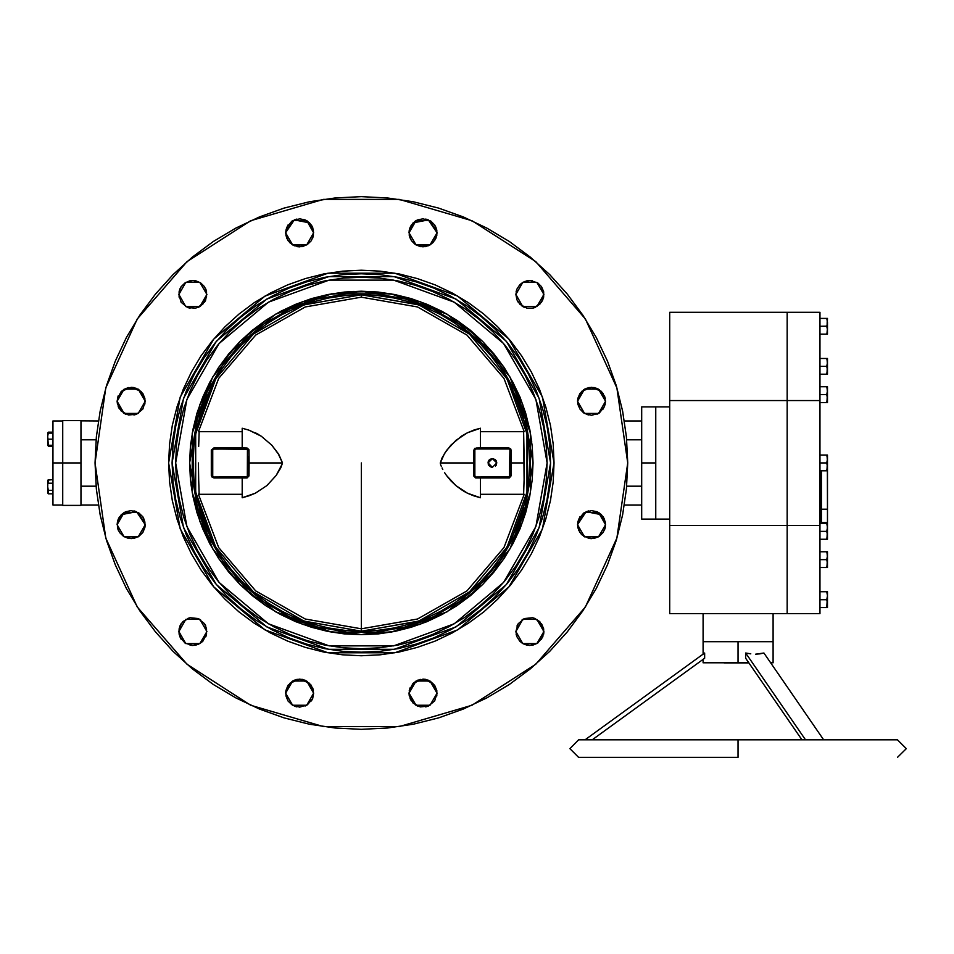 <?xml version="1.0" encoding="UTF-8"?>
<svg xmlns="http://www.w3.org/2000/svg" width="954" height="954" viewBox="0 0 954 954"><rect width="100%" height="100%" fill="white"/><g stroke="black" fill="none" stroke-linecap="round" stroke-linejoin="round"><path stroke-width="1.43" d="M62.785 420.857L62.785 505.322L81.007 505.322L81.007 420.642L62.785 420.642L62.785 462.976L81.007 462.976L62.785 462.976L62.785 505.322M655.732 519.059L655.732 406.905L655.732 519.059L669.744 519.059L641.708 519.059L641.708 462.976L655.732 462.976L641.708 462.976L641.708 517.974M641.708 406.905L641.708 462.976L641.708 406.905L655.732 406.905L655.732 518.785L655.732 406.905L669.744 406.905L655.732 406.905M195.487 462.976L195.487 491.024L195.487 462.976M527.216 434.941L527.216 491.024L526.918 433.271M473.876 430.075L480.506 428.227L480.506 447.963L508.816 447.963L508.816 448.964L508.816 447.963L510.915 449.06L511.344 475.545L509.317 477.954L508.816 477L508.816 478.002L475.676 477.906L473.721 475.951L473.554 463.06L440.235 463.072L444.564 453.424L450.848 445.196L461.39 436.24L467.4 432.794L480.506 428.227L474.043 430.027M513.157 431.637L524.223 431.637L504.01 378.38L466.971 335.092L417.47 306.902L361.351 297.123L361.351 294.762L361.351 297.123L417.47 306.902L466.971 335.092L504.01 378.38L524.223 431.637L523.579 431.637L524.223 462.976L511.344 462.976L511.344 475.545L509.937 475.879L509.937 469.475M209.618 494.327L220.338 494.327L199.124 494.327L198.647 479.528L199.124 494.327L198.48 494.327L218.693 547.584L255.732 590.872L305.232 619.063L361.351 628.841L361.351 631.202L361.351 628.841L417.47 619.063L466.971 590.872L504.01 547.584L524.223 494.327L504.01 547.584L466.971 590.872L417.47 619.063L361.351 628.841L305.232 619.063L255.732 590.872L218.693 547.584L198.48 494.327L199.088 493.421M491.358 494.327L502.364 494.327M258.474 434.487L248.875 430.099L242.197 428.227L242.197 431.637L198.48 431.637L218.693 378.38L255.732 335.092L305.232 306.902L361.351 297.123L305.232 306.902L255.732 335.092L218.693 378.38L198.48 431.637L199.124 431.637L198.647 446.496L199.124 431.637L242.197 431.637L242.197 447.963L247.026 448.058L248.851 449.549L249.149 462.905L282.467 462.893L279.033 454.903L271.783 445.124L261.265 436.205L248.875 430.099L242.197 428.227L242.197 431.637L199.124 431.637L231.118 431.637M247.802 469.571L247.802 475.879L246.681 477L213.887 477L246.681 477L246.537 477.966L242.197 478.002L247.026 477.906L248.982 475.951L249.149 463.06L282.467 463.072L282.301 463.93L276.207 475.414L266.834 485.586L255.314 493.17L242.197 497.738L242.197 478.002L213.887 478.002L211.788 476.905L211.406 449.942L213.887 447.963L213.887 448.964L213.887 447.963L242.197 447.963L242.268 448.964L213.887 448.964L247.48 449.298L247.313 476.809L213.887 477L213.887 478.002L212.778 476.094L212.766 469.475M509.937 456.489L509.925 449.871L509.042 448.988L480.434 448.964L480.506 447.963L476.165 447.998L508.816 447.963L511.344 450.419L511.344 462.976L524.223 462.976L524.056 479.48L523.579 431.637L480.506 431.637L480.506 428.227L467.4 432.794L455.869 440.378L446.496 450.55L442.024 457.98L440.235 462.893L440.402 463.93L440.235 463.072L473.554 463.06L440.235 462.893L473.554 462.905L473.661 450.479L473.554 462.905L474.901 462.821L473.554 462.905L474.901 463.143L473.554 463.06L473.661 475.486L474.901 475.879L474.901 456.394M242.197 478.002L242.268 477L242.197 478.002L213.887 478.002L211.359 475.545L211.359 450.419L212.766 450.085L212.766 475.879L212.766 450.085L213.457 449.048L246.681 448.964L242.268 448.964L242.197 447.963L246.537 447.998L249.042 450.479L249.149 463.06L282.467 463.072L280.679 467.985L276.207 475.414L266.834 485.586L255.314 493.17L248.899 495.865L242.197 497.738L242.197 494.327L242.197 497.738M52.971 504.225L52.971 462.976L62.785 462.976L52.971 462.976L52.971 420.929L52.971 505.036L62.785 505.036M47.736 480.637L47.7 492.908L48.249 493.862L48.249 490.32L52.971 490.32L48.249 490.32L47.7 486.767L47.843 482.354L48.249 483.225L52.971 483.225L48.249 483.225L48.249 479.683L52.971 479.683L48.01 480.136M47.736 441.487L48.249 445.327L47.7 436.121L47.7 442.525M47.736 435.346L47.7 433.056L47.7 436.121L48.249 433.056L52.971 433.056L47.7 433.056L48.249 432.102L52.971 432.102L48.01 432.567M724.062 662.875L748.914 662.875L724.062 662.875M703.038 641.708L738.086 641.708L738.086 662.744L703.038 662.744L738.086 662.744L738.086 641.708L773.134 641.708L773.134 613.672L773.134 641.708L703.038 641.708L773.134 641.708L703.038 641.708L703.038 613.672L703.038 654.182L704.648 653.025L704.648 658.212L592.231 739.839L704.648 658.212L704.648 653.013L585.076 739.839L704.648 653.013M827.452 470.859L827.452 509.245L821.346 509.245L827.452 509.245L827.404 465.922L826.748 470.859L827.261 468.903L826.748 470.859L819.951 470.859L827.452 470.859L827.452 455.106L826.748 455.106L827.452 459.041L826.748 462.976L819.951 462.976L826.748 462.976L827.452 466.923L827.082 464.133M738.086 739.839L738.086 757.357L738.086 739.839L897.535 739.839L578.625 739.839L738.086 739.839M738.086 662.744L748.818 662.744L738.086 662.744M772.454 662.744L770.605 662.744L773.134 662.744L773.134 641.708M827.452 567.499L827.404 562.562L826.748 567.499L827.261 565.555L826.748 567.499L819.951 567.499L827.452 567.499L827.452 551.746L826.748 551.746L827.452 555.681L826.748 559.628L819.951 559.628L826.748 559.628L827.452 563.564L827.082 560.773M827.333 597.287L826.748 607.531L827.452 607.531L827.404 602.594L826.748 607.531L819.951 607.531L827.452 607.531L827.452 591.778L826.748 591.778L827.452 595.713L826.748 599.661L819.951 599.661L826.748 599.661L827.452 603.596L826.796 599.517M827.452 539.201L827.404 534.252L826.748 539.201L827.261 537.245L826.748 539.201L819.951 539.201L827.452 539.201L827.452 523.436L826.748 523.436L827.452 527.383L826.748 531.318L819.951 531.318L826.748 531.318L827.452 535.254L827.082 532.475M827.452 402.528L827.404 397.579L826.748 402.528L827.261 400.573L826.748 402.528L819.951 402.528L827.452 402.528L827.452 386.764L826.748 386.764L827.452 390.711L826.748 394.646L819.951 394.646L826.748 394.646L827.452 398.581L827.082 395.791M827.058 333.125L826.748 334.186L827.261 332.231L826.748 334.186L819.951 334.186L827.452 334.186L827.368 318.433M827.452 374.218L827.404 369.27L826.748 374.218L827.261 372.263L826.748 374.218L819.951 374.218L827.452 374.218L827.452 358.466L826.748 358.466L827.452 362.401L826.748 366.336L819.951 366.336L826.748 366.336L827.452 370.271L827.082 367.493M627.696 462.976L616.904 538.02L585.41 606.982L535.766 664.27L471.991 705.256L399.261 726.614L323.442 726.614L250.711 705.256L186.936 664.27L137.293 606.982L105.799 538.02L95.006 462.976L105.799 387.944L137.293 318.982L186.936 261.694L250.711 220.708L323.442 199.35L399.261 199.35L471.991 220.708L535.766 261.694L585.41 318.982L616.904 387.944L627.696 462.976L626.408 489.092L622.58 514.945L616.224 540.298L607.424 564.911L596.238 588.535L582.811 610.954L567.236 631.942L549.683 651.32L530.317 668.861L509.329 684.435L486.91 697.875L463.274 709.049L438.661 717.849L413.309 724.205L387.455 728.045L361.351 729.321L335.248 728.045L309.394 724.205L284.042 717.849L259.428 709.049L235.805 697.875L213.386 684.435L192.386 668.861L173.02 651.32L155.466 631.942L139.892 610.954L126.465 588.535L115.279 564.911L106.478 540.298L100.134 514.945L96.294 489.092L95.006 462.976L96.294 436.872L100.134 411.019L106.478 385.666L115.279 361.053L126.465 337.43L139.892 315.011L155.466 294.023L173.02 274.645L192.386 257.103L213.386 241.529L235.805 228.089L259.428 216.916L284.042 208.115L309.394 201.759L335.248 197.919L361.351 196.643L387.455 197.919L413.309 201.759L438.661 208.115L463.274 216.916L486.91 228.089L509.329 241.529L530.317 257.103L549.683 274.645L567.236 294.023L582.811 315.011L596.238 337.43L607.424 361.053L616.224 385.666L622.58 411.019L626.408 436.872L627.696 462.976M352.92 291.471L378.178 292.091L394.849 294.559L411.198 298.662L427.07 304.338L442.298 311.541L456.751 320.198L470.286 330.239L482.772 341.556L494.089 354.041L504.129 367.576L512.799 382.029L520.002 397.269L525.678 413.13L529.768 429.479L532.249 446.15L533.071 462.976L532.249 479.814L529.768 496.485L525.678 512.835L520.002 528.695L512.799 543.935L504.129 558.388L494.089 571.923L482.772 584.408L470.286 595.725L456.751 605.766L442.298 614.424L427.07 621.626L411.198 627.303L394.849 631.405L378.178 633.873L361.351 634.696L344.525 633.873L327.854 631.405L311.505 627.303L295.633 621.626L280.404 614.424L265.951 605.766L252.416 595.725L239.931 584.408L228.614 571.923L218.573 558.388L209.904 543.935L202.701 528.695L197.025 512.835L192.935 496.485L190.454 479.814L189.631 462.976L199.982 404.246L229.807 352.598L275.491 314.271L331.539 293.868L391.176 293.868L447.211 314.271L492.896 352.598L522.72 404.246L533.071 462.976L522.72 521.719L492.896 573.366L447.211 611.693L391.176 632.097L331.539 632.097L275.491 611.693L229.807 573.366L199.982 521.719L189.631 462.976L190.454 479.814L192.935 496.485L197.025 512.835L202.701 528.695L209.904 543.935L218.573 558.388L228.614 571.923L239.931 584.408L252.416 595.725L265.951 605.766L280.404 614.424L295.633 621.626L311.505 627.303L327.854 631.405L344.525 633.873L361.351 634.696L302.621 624.345L250.974 594.533L212.635 548.836L192.243 492.801L192.243 433.164L212.635 377.116L250.974 331.432L302.621 301.619L361.351 291.256L420.082 301.619L471.729 331.432L510.068 377.116L530.46 433.164L530.46 492.801L510.068 548.836L471.729 594.533L420.082 624.345L361.351 634.696L378.178 633.873L394.849 631.405L411.198 627.303L427.07 621.626L442.298 614.424L456.751 605.766L470.286 595.725L482.772 584.408L494.089 571.923L504.129 558.388L512.799 543.935L520.002 528.695L525.678 512.835L529.768 496.485L532.249 479.814L533.071 462.976L532.249 446.15L529.768 429.479L525.678 413.13L520.002 397.269L512.799 382.029L504.129 367.576L494.089 354.041L482.772 341.556L470.286 330.239L456.751 320.198L442.298 311.541L427.07 304.338L411.198 298.662L394.849 294.559L378.178 292.091L361.351 291.256L344.525 292.091L327.854 294.559L311.505 298.662L295.633 304.338L280.404 311.541L265.951 320.198L252.416 330.239L239.931 341.556L228.614 354.041L218.573 367.576L209.904 382.029L202.701 397.269L197.025 413.13L192.935 429.479L190.454 446.15L189.631 462.976L190.454 446.15L192.935 429.479L197.025 413.13L202.701 397.269L209.904 382.029L218.573 367.576L228.614 354.041L239.931 341.556L252.416 330.239L265.951 320.198L280.404 311.541L295.633 304.338L311.505 298.662L327.854 294.559L344.525 292.091L372.585 291.626M175.619 462.976L186.817 399.452L219.074 343.595L268.479 302.132L329.094 280.071L393.608 280.071L454.223 302.132L503.64 343.595L535.886 399.452L547.095 462.976L535.886 526.513L503.64 582.369L454.223 623.833L393.608 645.894L329.094 645.894L268.479 623.833L219.074 582.369L186.817 526.513L175.619 462.976L176.514 481.186L179.185 499.216L183.609 516.901L189.751 534.061L197.55 550.541L206.911 566.175L217.774 580.807L230.009 594.318L243.52 606.565L258.164 617.417L273.798 626.79L290.278 634.577L307.438 640.718L325.111 645.154L343.142 647.826L361.351 648.72L379.561 647.826L397.591 645.154L415.264 640.718L432.436 634.577L448.905 626.79L464.538 617.417L479.182 606.565L492.693 594.318L504.928 580.807L515.792 566.175L525.153 550.541L532.952 534.061L539.093 516.901L543.518 499.216L546.201 481.186L547.095 462.976L546.201 444.779L543.518 426.748L539.093 409.063L532.952 391.903L525.153 375.423L515.792 359.789L504.928 345.145L492.693 331.646L479.182 319.399L464.538 308.547L448.905 299.174L432.436 291.387L415.264 285.246L397.591 280.81L379.561 278.139L361.351 277.244L343.142 278.139L325.111 280.81L307.438 285.246L290.278 291.387L273.798 299.174L258.164 308.547L243.52 319.399L230.009 331.646L217.774 345.145L206.911 359.789L197.55 375.423L189.751 391.903L183.609 409.063L179.185 426.748L176.514 444.779L175.619 462.976M172.114 462.976L183.526 398.259L216.379 341.341L266.726 299.091L328.486 276.612L394.217 276.612L455.976 299.091L506.324 341.341L539.177 398.259L550.589 462.976L539.177 527.705L506.324 584.623L455.976 626.873L394.217 649.352L328.486 649.352L266.726 626.873L216.379 584.623L183.526 527.705L172.114 462.976L173.02 481.531L175.751 499.896L180.258 517.915L186.519 535.397L194.449 552.187L204.001 568.119L215.067 583.037L227.541 596.799L241.302 609.272L256.209 620.327L272.14 629.879L288.931 637.821L306.413 644.081L324.432 648.589L342.808 651.308L361.351 652.226L379.907 651.308L398.271 648.589L416.29 644.081L433.772 637.821L450.562 629.879L466.494 620.327L481.4 609.272L495.162 596.799L507.635 583.037L518.702 568.119L528.254 552.187L536.184 535.397L542.444 517.915L546.964 499.896L549.683 481.531L550.589 462.976L549.683 444.433L546.964 426.068L542.444 408.05L536.184 390.568L528.254 373.777L518.702 357.845L507.635 342.927L495.162 329.166L481.4 316.692L466.494 305.638L450.562 296.086L433.772 288.144L416.29 281.883L398.271 277.375L379.907 274.657L361.351 273.738L342.808 274.657L324.432 277.375L306.413 281.883L288.931 288.144L272.14 296.086L256.209 305.638L241.302 316.692L227.541 329.166L215.067 342.927L204.001 357.845L194.449 373.777L186.519 390.568L180.258 408.05L175.751 426.068L173.02 444.433L172.114 462.976M168.608 462.976L180.234 397.055L213.696 339.087L264.973 296.062L327.878 273.166L394.825 273.166L457.729 296.062L509.007 339.087L542.48 397.055L554.095 462.976L542.48 528.91L509.007 586.877L457.729 629.902L394.825 652.798L327.878 652.798L264.973 629.902L213.696 586.877L180.234 528.91L168.608 462.976L169.538 481.877L172.304 500.588L176.907 518.928L183.275 536.744L191.36 553.845L201.091 570.063L212.36 585.255L225.061 599.279L239.072 611.979L254.265 623.248L270.495 632.967L287.595 641.052L305.399 647.432L323.752 652.023L342.462 654.802L361.351 655.732L380.241 654.802L398.951 652.023L417.303 647.432L435.107 641.052L452.208 632.967L468.438 623.248L483.63 611.979L497.642 599.279L510.342 585.255L521.611 570.063L531.342 553.845L539.427 536.744L545.795 518.928L550.398 500.588L553.165 481.877L554.095 462.976L553.165 444.087L550.398 425.377L545.795 407.036L539.427 389.22L531.342 372.12L521.611 355.902L510.342 340.709L497.642 326.685L483.63 313.985L468.438 302.716L452.208 292.997L435.107 284.912L417.303 278.532L398.951 273.941L380.241 271.163L361.351 270.232L342.462 271.163L323.752 273.941L305.399 278.532L287.595 284.912L270.495 292.997L254.265 302.716L239.072 313.985L225.061 326.685L212.36 340.709L201.091 355.902L191.36 372.12L183.275 389.22L176.907 407.036L172.304 425.377L169.538 444.087L168.608 462.976M377.844 295.573L361.351 294.762L418.889 304.91L469.475 334.127L507.027 378.869L527.013 433.772L527.013 492.192L507.027 547.095L469.475 591.838L418.889 621.054L361.351 631.202L303.813 621.054L253.227 591.838L215.676 547.095L195.689 492.192L195.689 433.772L215.676 378.869L253.227 334.127L303.813 304.91L361.351 294.762L344.859 295.573L328.534 297.994L312.518 302.013L296.98 307.57L282.05 314.629L267.895 323.12L254.635 332.946L242.411 344.036L231.321 356.271L221.483 369.532L213.004 383.687L205.945 398.605L200.376 414.155L196.369 430.171L193.948 446.496L193.137 462.976L193.948 479.468L196.369 495.794L200.376 511.809L205.945 527.359L213.004 542.277L221.483 556.432L231.321 569.693L242.411 581.928L254.635 593.018L267.895 602.845L282.05 611.335L296.98 618.395L312.518 623.952L328.534 627.971L344.859 630.391L361.351 631.202L377.844 630.391L394.169 627.971L410.184 623.952L425.722 618.395L440.653 611.335L454.808 602.845L468.068 593.018L480.303 581.928L491.382 569.693L501.22 556.432L509.71 542.277L516.758 527.359L522.327 511.809L526.334 495.794L528.754 479.468L529.565 462.976L528.754 446.496L526.334 430.171L522.327 414.155L516.758 398.605L509.71 383.687L501.22 369.532L491.382 356.271L480.303 344.036L468.068 332.946L454.808 323.12L440.653 314.629L425.722 307.57L410.184 302.013L394.169 297.994L377.844 295.573L361.351 294.762L344.859 295.573L328.534 297.994M738.086 757.357L578.625 757.357L738.086 757.357M515.84 631.488L522.852 619.349L536.863 619.349L543.875 631.488L536.863 643.628L522.852 643.628L515.84 631.488L516.913 636.855L519.942 641.398L524.497 644.439L529.864 645.512L537.651 643.139L542.814 636.855L543.613 628.758L539.773 621.579L532.594 617.739L524.497 618.538L518.201 623.701L515.84 631.488M605.551 524.664L604.49 519.298L601.425 514.731L586.161 511.714L577.516 524.664L584.528 512.525L598.552 512.525L605.551 524.664L598.552 536.804L584.528 536.804L577.516 524.664L586.161 511.714L601.425 514.731L586.161 511.714L577.516 524.64L578.589 530.019L581.63 534.574L588.797 538.414L594.27 538.414L599.327 536.315L603.19 532.451L605.289 527.395L605.289 521.945M577.516 401.3L584.528 389.16L598.552 389.16L605.551 401.3L598.552 413.44L584.528 413.44L577.516 401.3L581.63 391.39L591.516 387.288L581.63 391.39L577.516 401.288L579.877 409.087L583.753 412.963L591.54 415.324L599.327 412.963L604.49 406.666L605.551 401.3L601.461 391.402L591.552 387.288L601.461 391.402L605.551 401.3L601.461 391.402L591.552 387.288L581.63 391.39L577.516 401.288L577.79 398.569L577.79 404.043L577.79 398.569L577.79 404.043L579.877 409.087M515.84 294.476L522.852 282.336L536.863 282.336L543.875 294.476L536.863 306.616L522.852 306.616L515.84 294.476L516.913 299.842L519.942 304.386L527.121 308.225L532.594 308.225L539.773 304.386L542.814 299.842L543.613 291.745L541.514 286.689L537.651 282.813L529.864 280.452L524.497 281.525L519.942 284.566L516.913 289.11L515.84 294.476M409.016 232.8L416.016 220.66L430.039 220.66L437.051 232.8L430.039 244.939L416.016 244.939L409.016 232.8L409.278 230.081L409.278 235.531L411.377 240.587L415.24 244.451L420.297 246.549L428.394 245.75L432.937 242.71L435.978 238.166L437.051 232.8L428.406 219.849L413.142 222.866L428.406 219.849L437.051 232.776L428.406 219.849L413.142 222.866L410.077 227.434L409.278 230.057L413.094 222.902L409.29 230.045L409.016 232.8L409.278 230.081M313.687 232.8L312.626 227.434L309.561 222.866L294.297 219.849L285.651 232.8L292.663 220.66L306.687 220.66L313.687 232.8L306.687 244.939L292.663 244.939L285.651 232.8L294.297 219.849L309.561 222.866L294.297 219.849L285.651 232.776L286.725 238.166L289.766 242.71L294.309 245.75L302.406 246.549L307.462 244.451L311.326 240.587L313.425 235.531L313.425 230.081M181.188 302.263L178.827 294.476L185.839 282.336L199.851 282.336L206.863 294.476L199.851 306.616L185.839 306.616L178.827 294.476L181.188 302.263L187.485 307.426L195.582 308.225L202.761 304.386L206.589 297.207L206.589 291.745L204.502 286.689L200.638 282.813L192.839 280.452L185.052 282.813L181.188 286.689L179.102 291.745L179.102 297.207L179.889 289.11L179.102 291.745M117.151 401.3L124.163 389.16L138.175 389.16L145.187 401.3L138.175 413.44L124.163 413.44L117.151 401.3L121.253 391.402L131.151 387.288L121.253 391.402L117.151 401.3L117.414 404.043L121.253 411.222L128.432 415.05L136.529 414.251L142.826 409.087L145.187 401.3L141.073 391.39L131.187 387.288L141.073 391.39L145.187 401.288L141.073 391.39L131.187 387.288L121.253 391.402L117.151 401.3L118.213 395.934L117.414 398.569L121.253 391.39L128.432 387.551L123.376 389.649M117.151 524.664L124.163 512.525L138.175 512.525L145.187 524.664L138.175 536.804L124.163 536.804L117.151 524.664L117.414 521.945L117.414 527.395L119.512 532.451L123.376 536.315L128.432 538.414L133.906 538.414L138.95 536.315L142.826 532.451L144.913 527.395L145.187 524.664L136.541 511.714L121.277 514.731L136.541 511.714L145.187 524.64L136.541 511.714L121.277 514.731L118.213 519.298L117.414 521.921L121.23 514.766L117.425 521.91L117.151 524.664L117.414 521.945M179.102 634.219L181.188 639.275L178.827 631.488L185.839 619.349L199.851 619.349L206.863 631.488L199.851 643.628L185.839 643.628L178.827 631.488L179.889 636.855L185.052 643.139L192.839 645.512L198.205 644.439L202.761 641.398L206.589 634.219L206.589 628.758L204.502 623.701L198.205 618.538L190.108 617.739L182.929 621.579L179.889 626.122L178.827 631.488L181.188 623.701L179.102 628.758L179.102 634.219L179.102 628.758L181.188 623.701M285.651 693.164L292.663 681.025L306.687 681.025L313.687 693.164L306.687 705.304L292.663 705.304L285.651 693.164L289.766 683.255L299.651 679.153L289.766 683.255L285.651 693.153L288.013 700.951L291.888 704.827L299.675 707.188L307.462 704.827L312.626 698.531L313.687 693.164L309.597 683.267L299.687 679.153L309.597 683.267L313.687 693.164L309.597 683.267L299.687 679.153L289.766 683.255L285.651 693.153L285.926 690.434L285.926 695.907L285.926 690.434L285.926 695.907L288.013 700.951M409.016 693.164L416.016 681.025L430.039 681.025L437.051 693.164L430.039 705.304L416.016 705.304L409.016 693.164L413.106 683.267L423.016 679.153L413.106 683.267L409.016 693.164L409.278 695.907L413.118 703.074L420.297 706.914L428.394 706.115L434.69 700.951L437.051 693.164L432.937 683.255L423.051 679.153L432.937 683.255L437.051 693.153L432.937 683.255L423.051 679.153L413.106 683.267L409.016 693.164L410.077 687.798L409.278 690.434L413.118 683.255L420.297 679.415L415.24 681.514M504.201 367.672L482.772 341.556L456.656 320.139M394.729 294.536L361.351 291.256L327.973 294.536M266.047 320.139L239.931 341.556L218.502 367.672M218.502 558.293L239.931 584.408L266.047 605.826L239.931 584.408L218.502 558.293M327.973 631.429L361.351 634.696L394.729 631.429M456.656 605.826L482.772 584.408L504.201 558.293M492.419 467.365L488.043 462.976L492.419 458.6L496.796 462.976L492.419 467.365L491.56 467.281L492.419 467.365M897.535 757.357L906.3 748.604L897.535 739.839M578.625 739.839L569.872 748.604L578.625 757.357M190.728 443.562L190.836 442.728M605.277 521.91L601.473 514.766M413.094 222.902L409.29 230.045M313.413 230.045L309.609 222.902M121.23 514.766L117.425 521.91M531.783 441.952L529.792 429.61M529.744 429.36L512.87 382.184M442.155 311.457L394.98 294.583M327.723 294.583L280.548 311.457M209.832 382.184L192.958 429.36M96.032 486.23L81.007 486.23L96.032 486.23M81.007 439.734L96.032 439.734L81.007 439.734M641.708 486.23L626.683 486.23L641.708 486.23M626.683 439.734L641.708 439.734L626.683 439.734M434.69 225.013L436.777 230.057L436.777 235.531L435.978 227.434L434.69 225.013L437.051 232.8L434.69 225.013L430.814 221.137L423.027 218.776L417.661 219.849L413.118 222.89M309.585 222.89L305.041 219.849L299.675 218.776L291.888 221.137L286.725 227.434L285.651 232.8L288.013 225.013L285.926 230.057L285.926 235.531L285.926 230.057L288.013 225.013M144.913 398.569L144.913 404.043L144.913 398.569L142.826 393.513L145.187 401.3L142.826 393.513L136.529 388.35L131.163 387.288L133.906 387.551L125.797 388.35L133.906 387.551L138.95 389.649M142.826 516.877L144.913 521.921L144.913 527.395L144.114 519.298L142.826 516.877L145.187 524.664L142.826 516.877L138.95 513.002L131.163 510.64L125.797 511.714L121.253 514.743M313.687 693.164L311.326 685.377L305.041 680.214L299.675 679.153L294.309 680.214L288.013 685.377L285.926 690.434L288.013 685.377M436.777 690.434L436.777 695.907L436.777 690.434L434.69 685.377L437.051 693.164L434.69 685.377L428.394 680.214L423.027 679.153L425.77 679.415L417.661 680.214L425.77 679.415L430.814 681.514M605.551 401.3L603.19 393.513L596.906 388.35L591.54 387.288L586.173 388.35L579.877 393.513L577.79 398.569L579.877 393.513M601.449 514.743L596.906 511.714L591.54 510.64L583.753 513.002L578.589 519.298L577.516 524.664L579.877 516.877L577.79 521.921L577.79 527.395L577.79 521.921L579.877 516.877M361.351 196.643L387.455 197.919L361.351 196.643L335.248 197.919M361.351 729.321L335.248 728.045L361.351 729.321L387.455 728.045M516.913 626.122L518.201 623.701M522.077 619.838L524.497 618.538M532.594 617.739L535.218 618.538L532.594 617.739M541.514 623.701L543.875 631.488L543.613 634.219L543.613 628.758L541.514 623.701L543.875 631.488L541.514 639.275M532.594 645.238L537.651 643.139L529.864 645.512L522.077 643.139L527.121 645.238L532.594 645.238L527.121 645.238L522.077 643.139M596.906 511.714L599.327 513.002M603.19 516.877L604.49 519.298M605.289 527.395L604.49 530.019L605.289 527.395M599.327 536.315L591.54 538.676L588.797 538.414L594.27 538.414L599.327 536.315L591.54 538.676L583.753 536.315M577.79 527.395L579.877 532.451L577.516 524.664M588.797 387.551L583.753 389.649L591.54 387.288L599.327 389.649L594.27 387.551L588.797 387.551L594.27 387.551L599.327 389.649M605.289 404.043L603.19 409.087M599.327 412.963L596.906 414.251M588.797 415.05L586.173 414.251L588.797 415.05M516.114 291.745L516.913 289.11L516.114 291.745M522.077 282.813L529.864 280.452L532.594 280.726L527.121 280.726L522.077 282.813L529.864 280.452L537.651 282.813M543.613 291.745L541.514 286.689L543.875 294.476L541.514 302.263L543.613 297.207L543.613 291.745L543.613 297.207L541.514 302.263M524.497 307.426L522.077 306.127M518.201 302.263L516.913 299.842M410.077 227.434L411.377 225.013M415.24 221.137L417.661 219.849M425.77 219.05L428.394 219.849L425.77 219.05M425.77 246.549L430.814 244.451L423.027 246.812L415.24 244.451L420.297 246.549L425.77 246.549L420.297 246.549L415.24 244.451M305.041 219.849L307.462 221.137M311.326 225.013L312.626 227.434M313.425 235.531L312.626 238.166L313.425 235.531M307.462 244.451L299.675 246.812L296.944 246.549L302.406 246.549L307.462 244.451L299.675 246.812L291.888 244.451M285.926 235.531L288.013 240.587L285.651 232.8M190.108 280.726L185.052 282.813L192.839 280.452L200.638 282.813L195.582 280.726L190.108 280.726L195.582 280.726L200.638 282.813M205.79 299.842L204.502 302.263M200.638 306.127L198.205 307.426M190.108 308.225L187.485 307.426L190.108 308.225M145.187 401.3L142.826 409.087M125.797 414.251L123.376 412.963M119.512 409.087L118.213 406.666M118.213 519.298L119.512 516.877M123.376 513.002L125.797 511.714M133.906 510.915L136.529 511.714L133.906 510.915M133.906 538.414L138.95 536.315L131.163 538.676L123.376 536.315L128.432 538.414L133.906 538.414L128.432 538.414L123.376 536.315M198.205 618.538L200.638 619.838M204.502 623.701L205.79 626.122M206.589 634.219L205.79 636.855L206.589 634.219M200.638 643.139L192.839 645.512L190.108 645.238L195.582 645.238L200.638 643.139L192.839 645.512L185.052 643.139M296.944 679.415L291.888 681.514L299.675 679.153L307.462 681.514L302.406 679.415L296.944 679.415L302.406 679.415L307.462 681.514M312.626 698.531L311.326 700.951M307.462 704.827L305.041 706.115M296.944 706.914L294.309 706.115L296.944 706.914M437.051 693.164L434.69 700.951M417.661 706.115L415.24 704.827M411.377 700.951L410.077 698.531M516.114 634.219L516.913 636.855M588.797 510.915L586.173 511.714M605.289 398.569L604.49 395.934M532.594 308.225L535.218 307.426M409.278 235.531L410.077 238.166M434.69 240.587L437.051 232.8M296.944 219.05L294.309 219.849M206.589 291.745L205.79 289.11M181.188 286.689L179.889 289.11M133.906 415.05L136.529 414.251M117.414 527.395L118.213 530.019M142.826 532.451L145.187 524.664M190.108 617.739L187.485 618.538M313.425 690.434L312.626 687.798M425.77 706.914L428.394 706.115M607.424 361.053L596.238 337.43M224.202 332.588L230.951 325.839M256.209 305.638L272.14 296.086M288.931 288.144L306.413 281.883L324.432 277.375M491.751 325.839L498.501 332.588M518.702 357.845L528.254 373.777M536.184 390.568L542.444 408.05M498.501 593.376L491.751 600.126M466.494 620.327L450.562 629.879M433.772 637.821L416.29 644.081M230.951 600.126L224.202 593.376M204.001 568.119L194.449 552.187M186.519 535.397L180.258 517.915L175.751 499.896M183.609 409.063L184.516 406.166M217.774 345.145L230.009 331.646L243.52 319.399M290.278 291.387L290.982 291.089M415.264 285.246L418.174 286.152M479.182 319.399L492.693 331.646L504.928 345.145M532.952 391.903L533.25 392.619M539.093 516.901L538.187 519.799M504.928 580.807L492.693 594.318L479.182 606.565M432.436 634.577L431.721 634.875M307.438 640.718L304.529 639.812M243.52 606.565L230.009 594.318L217.774 580.807M189.751 534.061L189.452 533.346M190.919 484.012L192.911 496.354L190.919 484.012M192.958 496.605L209.832 543.78L192.958 496.605M280.548 614.507L327.723 631.381L280.548 614.507M394.98 631.381L442.155 614.507M512.87 543.78L529.744 496.605M539.093 409.063L538.187 406.166M307.438 285.246L304.529 286.152M81.007 505.322L81.007 420.857L98.345 420.929M528.254 441.952L527.216 441.952L528.254 441.952L526.334 430.171M194.461 484.012L195.487 484.012L194.461 484.012L196.369 495.794M311.505 627.303L295.633 621.626M197.025 413.13L202.701 397.269M411.198 298.662L427.07 304.338M525.678 512.835L520.002 528.695M312.518 302.013L296.98 307.57L282.05 314.629M242.411 344.036L231.321 356.271L221.483 369.532M200.376 511.809L205.945 527.359L213.004 542.277M242.411 581.928L254.635 593.018L267.895 602.845M344.859 630.391L361.351 631.202L377.844 630.391L394.169 627.971M410.184 623.952L425.722 618.395L440.653 611.335M480.303 581.928L491.382 569.693L501.22 556.432M522.327 414.155L516.758 398.605L509.71 383.687M480.303 344.036L468.068 332.946L454.808 323.12M489.903 459.399L492.419 458.6L489.319 459.888L488.126 462.13L488.376 464.658L490.451 466.9M198.48 462.976L198.647 479.528L198.48 462.976M491.56 467.281L488.782 465.409L488.221 461.724M495.973 460.424L496.796 462.976L495.52 466.077M496.712 462.118L496.295 465.027M502.257 494.327L491.525 494.327M361.351 462.976L361.351 628.841L361.351 462.976M491.548 431.637L502.221 431.637M480.577 431.637L491.322 431.637M440.665 464.765L441.297 466.387L440.665 464.765M442.024 467.973L442.823 469.535L442.024 467.973M444.576 472.552L446.52 475.45L444.576 472.552M450.92 480.84L446.52 475.45L455.905 485.61L450.92 480.84M461.438 489.76L455.905 485.61L467.472 493.206L461.438 489.76M473.828 495.865L467.472 493.206L480.506 497.738L473.828 495.865M474.901 469.571L474.913 476.094L475.796 476.976L509.448 476.809L509.937 450.085L509.937 475.879L511.344 475.545L508.816 478.002L480.506 478.002L480.506 497.738L480.506 494.327L485.669 494.327M463.882 491.274L467.353 493.146M473.78 430.111L467.472 432.758L473.78 430.111M523.579 494.327L524.056 479.48L523.579 494.327L480.506 494.327M523.71 491.131L523.651 492.777M464.216 491.465L467.424 493.182M198.992 434.833L199.124 431.637M480.506 447.963L480.434 448.964L476.022 448.964L508.816 448.964L474.77 448.44L473.661 450.479L476.165 447.998L474.901 450.085L474.901 475.879L473.661 475.486L476.165 477.966L476.022 477L508.816 477L476.022 477L474.901 475.879M248.815 495.889L242.256 497.726L248.803 495.889M242.197 494.327L220.338 494.327M523.615 432.377L523.579 431.637L480.506 431.637M242.054 431.637L237.403 431.637M258.856 434.714L255.314 432.794M255.231 432.758L261.265 436.205L271.783 445.124L278.127 453.412L282.467 463.072L249.149 462.905L249.042 475.486L246.537 477.966L246.895 476.976M231.405 431.637L242.197 431.637M495.484 459.852L494.935 459.399M491.56 458.683L493.707 458.791M488.782 465.421L488.126 462.13L489.402 459.804M494.852 459.339L495.52 459.888M488.376 461.307L488.782 460.543M489.319 459.888L489.986 459.339M212.766 456.489L212.766 450.085L213.887 448.964M247.802 475.879L249.042 475.486L247.802 475.879L247.802 456.394M493.278 458.683L492.419 458.6M496.462 461.307L496.056 460.543M496.056 465.421L496.712 462.13M213.732 476.988L211.359 475.545L212.766 475.879M474.901 450.085L473.661 450.479L475.807 448.988M508.971 448.976L511.344 450.419L509.937 450.085M509.937 475.879L508.816 477M246.681 448.964L246.537 447.998L249.042 450.479L247.802 450.085M480.506 478.002L480.434 477L480.506 478.002L476.165 477.966L476.022 477M247.802 463.143L249.149 463.06L247.802 463.143M247.802 462.821L249.149 462.905L247.802 462.821M212.766 450.085L211.359 450.419L213.887 447.963L242.197 447.963M52.971 493.862L48.249 493.862L52.971 493.862M47.843 492.979L47.736 491.632M48.237 490.344L47.7 492.908M47.736 485.872L47.843 484.99M48.249 483.225L48.249 479.683L47.7 480.637L47.736 491.644M48.249 490.32L47.7 486.767M52.971 439.198L48.249 439.198L52.971 439.198M52.971 445.327L48.249 445.327L52.971 445.327M48.249 445.327L47.7 442.262L47.819 445.327M47.807 440.939L47.7 436.383M48.249 433.056L47.807 434.797M47.7 436.121L47.7 442.262M52.971 446.281L48.249 446.281L52.971 446.281M47.819 433.056L48.249 432.102L47.7 433.056M787.145 613.672L669.744 613.672L669.744 312.292L787.145 312.292L669.744 312.292L669.744 400.561L787.145 400.561L787.145 312.292L819.951 312.292L819.951 613.672L787.145 613.672L787.145 400.561L669.744 400.561L669.744 525.404L787.145 525.404L669.744 525.404L669.744 613.672L787.145 613.672L787.145 312.292L787.145 400.561L787.145 312.292L819.951 312.292L819.951 400.561L787.145 400.561L819.951 400.561L819.951 525.404L787.145 525.404L787.145 400.561L787.145 525.404L819.951 525.404L819.951 613.672L787.145 613.672L787.145 525.404L787.145 613.672M827.035 456.072L827.261 457.049L826.748 455.106L819.951 455.106L827.452 455.106L827.452 458.934M827.178 456.68L827.321 460.675M827.452 459.041L827.035 469.893M827.035 470.859L826.951 470.191M827.07 461.891L827.333 460.615M827.035 462.01L826.796 462.845M826.748 462.976L827.035 463.942M819.951 489.581L819.975 486.528L819.975 489.581M819.951 485.264L819.975 482.211L819.975 485.264M819.951 481.317L819.975 478.252L819.975 481.317M819.951 477L819.975 473.947L819.975 477M819.951 472.039L819.975 473.411L819.975 472.039M819.951 451.6L819.975 455.106L819.975 451.6M819.951 449.322L819.975 450.586L819.951 449.322M819.951 446.448L819.975 443.646L819.975 446.448M819.951 440.08L819.975 443.646L819.975 440.08M819.951 437.826L819.975 439.078L819.951 437.826M827.452 509.245L827.452 522.589L821.346 522.589L821.346 470.859L821.346 522.589L827.452 522.589L827.452 509.245M527.216 484.012L528.254 484.012L527.216 484.012M195.487 441.952L194.461 441.952L195.487 441.952M703.038 659.381L703.038 662.744M760.004 653.895L763.904 653.013L823.696 739.839L763.904 653.013L755.604 654.182L760.004 653.895M750.798 653.895L745.694 653.013L750.798 653.895M745.694 658.212L745.694 653.013L745.694 658.212L801.909 739.839L745.694 658.212M805.486 739.839L745.694 653.013L805.486 739.839M827.035 552.712L827.261 553.69L826.748 551.746L819.951 551.746L827.452 551.746L827.452 555.574M827.178 553.32L827.321 557.327M827.452 555.681L827.035 566.533M827.035 567.499L826.951 566.831M827.07 558.531L827.333 557.267M827.035 558.662L826.796 559.485M826.748 559.628L827.035 560.582M819.951 591.778L827.452 591.778L819.951 591.778M827.178 593.352L827.452 595.606M827.035 607.531L827.058 606.47M827.261 605.575L826.951 606.863M827.035 592.744L827.261 591.778M827.404 594.712L827.368 591.778M827.035 598.695L827.38 602.379M827.356 597.097L827.452 595.713M827.452 603.596L827.404 602.594M827.035 524.402L827.261 525.392L826.748 523.436L819.951 523.436L827.452 523.436L827.452 527.264M827.261 525.392L827.321 529.017M827.452 527.383L827.035 538.223M827.035 539.201L826.951 538.533M827.07 530.233L827.333 528.957M827.035 530.352L826.796 531.175M826.748 531.318L827.035 532.284M827.035 387.729L827.261 388.707L826.748 386.764L819.951 386.764L827.452 386.764L827.452 390.591M827.178 388.338L827.321 392.344M827.452 390.711L827.035 401.551M827.035 402.528L826.951 401.849M827.07 393.549L827.333 392.285M827.035 393.68L826.796 394.503M826.748 394.646L827.035 395.612M827.035 319.387L827.261 320.377L826.748 318.433L819.951 318.433L827.404 318.433L819.951 318.433L826.748 318.433L827.452 322.261M827.261 320.377L827.154 324.861M827.38 329.023L827.035 333.208M827.356 323.752L826.748 326.304L827.404 329.237L826.748 326.304L819.951 326.304L826.796 326.161M827.452 334.186L827.404 329.237L826.951 333.518M827.333 323.943L826.748 326.304L827.404 329.249M827.404 321.367L827.452 318.433M827.404 323.358L827.452 322.369L827.404 323.358M827.035 333.22L827.261 332.231M827.452 330.251L827.452 322.369M827.035 359.419L827.261 360.409L826.748 358.466L819.951 358.466L827.452 358.466L827.452 362.293M827.178 360.028L827.321 364.034M827.452 362.401L827.035 373.241M827.035 374.218L826.951 373.551M827.07 365.251L827.333 363.975M827.035 365.37L826.796 366.193M826.748 366.336L827.035 367.302M98.345 505.036L81.007 505.036M624.357 505.036L641.708 505.036M624.357 420.929L641.708 420.929M527.216 491.024L526.918 492.693M524.855 502.531L511.785 538.247M418.15 621.316L361.351 631.202L304.254 621.209M524.855 423.433L511.714 387.551M418.15 304.648L361.351 294.762L304.231 304.767M211.132 538.676L197.55 501.244M195.749 492.538L195.487 491.024M211.132 387.288L197.55 424.721M195.749 433.426L195.487 434.941M62.785 420.929L52.971 420.929"/></g></svg>
